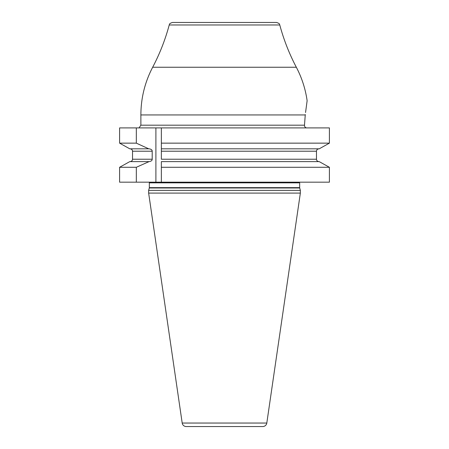 <?xml version="1.0" encoding="UTF-8"?>
<svg xmlns="http://www.w3.org/2000/svg" width="449" height="449" viewBox="0 0 449 449"><rect width="100%" height="100%" fill="white"/><g stroke="black" fill="none" stroke-linecap="round" stroke-linejoin="round"><path stroke-width="0.67" d="M127.168 147.367L129.778 148.815L149.057 148.815C151.173 149.135 152.222 149.932 152.2 151.206L152.2 159.227C152.222 160.501 151.178 161.298 149.057 161.618L136.328 167.286L136.328 182.176L119.591 182.176L119.591 167.286L122.061 165.906M136.328 167.286L119.591 167.286L129.778 161.618L148.731 161.618M129.778 148.815L119.591 143.147L136.328 143.147L136.328 127.914L119.591 127.914L119.591 143.147L122.061 144.527M161.359 167.286L161.359 182.176L329.409 182.176L329.409 167.286L161.359 167.286L161.359 161.618L319.222 161.618L329.409 167.286L319.222 161.618M161.359 127.914L329.409 127.914L329.409 143.147L319.222 148.815L329.409 143.147L161.359 143.147L161.359 127.914L136.328 127.914M130.036 148.815C131.574 148.984 132.404 149.781 132.522 151.206L132.522 159.227C132.404 160.652 131.574 161.449 130.036 161.618M136.328 182.176L155.898 182.176L155.898 127.914M161.359 161.618L161.359 182.176L155.898 182.176M316.478 151.128L316.478 151.206C316.596 149.781 317.426 148.984 318.964 148.815L318.251 148.916M318.251 161.517L318.863 161.612M148.731 148.815L136.328 143.147M318.964 161.618C317.426 161.449 316.596 160.652 316.478 159.227L316.478 151.206L161.359 151.206L161.359 143.147L161.359 148.815L319.222 148.815M127.168 163.06L129.778 161.618M161.359 148.815L161.359 159.227L316.478 159.227M304.489 125.316L304.489 125.187C304.512 126.747 305.225 127.656 306.628 127.914M305.303 114.506L305.253 114.944C307.7 96.238 307.7 96.238 305.253 114.944L304.489 125.181L140.879 125.181L139.173 127.712M305.55 112.519L307.127 100.744C305.46 88.958 301.863 77.789 296.334 67.249L152.666 67.249C144.87 82.189 140.941 98.09 140.879 114.944L305.253 114.944M169.228 24.976C169.744 24.577 168.482 23.69 172.528 22.45L276.472 22.45C280.518 23.69 279.256 24.577 279.772 24.976L169.228 24.976C165.277 39.68 159.754 53.773 152.666 67.249M148.647 190.37L148.647 193.098L300.353 193.098L300.353 190.37L148.647 190.37L149.281 187.996A1.364 1.364 0 0 0 149.326 187.643L149.326 182.861A1.364 1.364 0 0 0 149.147 182.176M300.353 190.37L299.719 187.996A1.364 1.364 0 0 1 299.674 187.643L299.674 182.861L149.326 182.861M148.647 193.098L182.193 423.048A4.097 4.097 0 0 0 186.245 426.55L262.755 426.55A4.097 4.097 0 0 0 266.807 423.048L182.193 423.048M300.353 193.098L266.807 423.048M152.2 159.227L132.522 159.227M152.2 151.206L132.522 151.206M299.674 187.643L149.326 187.643M299.719 187.996L149.281 187.996M140.879 125.181L140.879 114.944M296.334 67.249C289.246 53.773 283.723 39.68 279.772 24.976"/></g></svg>
